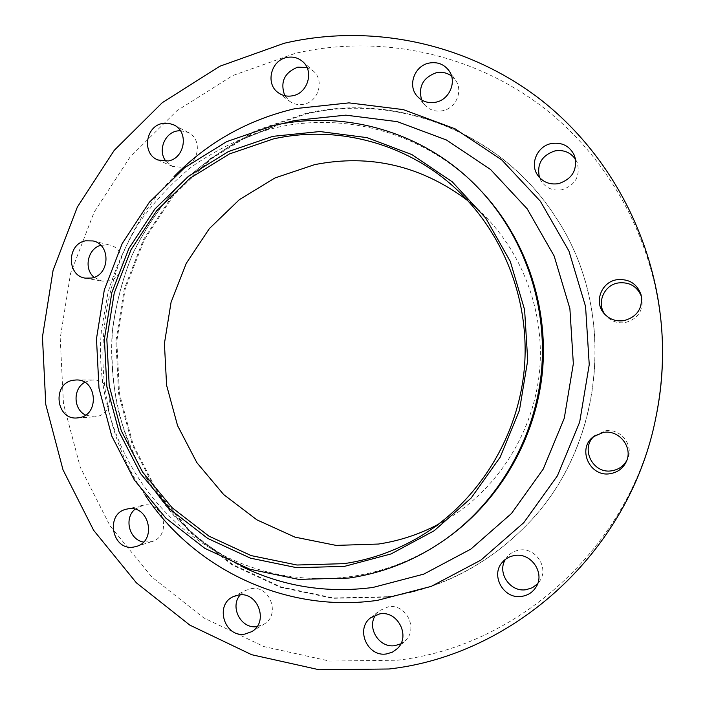 <?xml version="1.0" encoding="UTF-8"?>
<svg xmlns="http://www.w3.org/2000/svg" width="705" height="705" viewBox="0 0 705 705"><rect width="100%" height="100%" fill="white"/><g stroke="black" fill="none" stroke-linecap="round" stroke-linejoin="round"><path stroke-width="0.53" stroke-dasharray="3.52 2.64" d="M100.762 245.278L109.469 245.005C127.103 248.371 125.904 278.413 108.024 281.048L101.969 281.119L94.109 277.329M84.75 382.339L90.196 380.286L93.166 380.021C113.487 379.079 116.131 414.073 95.898 416.681L94.073 416.893L85.552 415.069M134.963 509.257L143.459 505.177C164.071 500.841 172.152 536.258 151.716 541.634L143.494 542.057M240.238 594.861L245.913 590.314L251.147 588.675C270.015 584.938 280.872 615.068 263.882 624.242L257.025 626.622M375.659 614.91L379.51 610.636L388.437 606.785C405.851 603.462 418.611 628.516 405.481 640.44L400.819 643.824M505.45 559.347L507.653 556.324C510.764 552.905 514.65 550.825 519.285 550.103C535.359 547.027 549.098 567.358 539.915 580.805L537.633 583.784M594.562 435.875L605.005 430.87C620.444 427.715 634.474 445.481 627.371 459.343L626.745 460.585M641.427 296.364L641.823 297.713C643.559 310.552 638.069 318.827 625.361 322.537C617.695 323.63 611.279 321.401 606.106 315.84L605.225 314.747M575.527 159.312L577.245 162.67C580.506 176.171 575.377 185.212 561.876 189.795C552.958 191.117 546.04 188.173 541.123 180.956L539.501 177.572M451.535 76.008L455.527 80.185C463.432 90.786 456.064 108.314 442.731 110.72C435.505 112.033 429.477 110.077 424.639 104.851L421.616 99.943M180.295 130.584L188.305 132.469C202.917 139.193 198.881 164.732 182.806 167.402L172.531 166.406L166.028 161.313M307.001 67.486L313.328 71.046C324.652 80.211 318.589 101.608 303.961 104.217C298.656 105.301 293.862 104.296 289.579 101.212L284.802 95.713M448.759 536.91C419.052 558.149 386.596 571.341 351.381 576.487C304.921 582.594 261.273 575.051 220.436 553.866C140.586 511.645 93.254 420.268 101.414 330.469L107.997 292.69C115.356 268.076 125.701 244.811 139.044 222.903C153.954 202.044 171.306 183.485 191.099 167.217C212.064 152.5 234.642 140.841 258.814 132.24L276.536 127.526C347.75 111.258 427.582 134.399 480.325 190.147M656.188 415.888C631.319 545.053 519.585 646.423 397.426 660.224L329.499 661.061L263.917 646.564L203.798 617.941L151.813 576.99L110.103 525.948L80.3 467.327L63.476 403.824L60.216 338.241L70.579 273.408L94.17 212.108L130.072 157.048L176.911 110.755L232.809 75.532L295.404 53.316C379.043 33.99 471.962 52.769 543.529 107.689C614.734 162.917 660.444 252.76 662.497 346.631M386.816 597.091L332.804 598.325L280.414 587.318L232.165 564.925L190.271 532.513L156.528 491.817L132.337 444.855L118.634 393.831L115.928 341.061L124.309 288.891L143.415 239.638L172.478 195.523L210.31 158.625L255.316 130.778L305.521 113.487C396.809 91.994 501.14 132.276 555.082 216.276C617.677 308.508 605.225 445.287 527.005 524.705C487.543 565.049 440.81 589.177 386.816 597.091M387.274 596.73L333.35 597.963L281.048 586.974L232.879 564.626L191.037 532.266L157.347 491.641L133.192 444.749L119.506 393.813L116.81 341.132L125.173 289.041L144.252 239.867L173.271 195.823L211.051 158.986L255.986 131.183L306.111 113.937C397.259 92.478 501.414 132.707 555.267 216.558C617.756 308.64 605.331 445.172 527.234 524.458C487.842 564.731 441.189 588.825 387.274 596.73M467.767 200.634L479.118 210.381C521.674 250.09 544.921 310.693 539.625 370.363C534.064 430.006 500.25 485.41 451.226 516.791L438.298 524.326M280.872 124.018L239.268 140.595C216.056 153.76 194.985 169.729 176.065 188.508C158.599 208.645 143.996 230.685 132.267 254.637C122.318 279.383 115.655 304.992 112.271 331.465C109.575 371.368 115.796 411.288 130.592 448.415C141.952 472.535 156.228 494.778 173.448 515.135C192.165 534.134 213.104 550.323 236.272 563.692L240.652 565.93M145.036 494.928C79.083 398.924 91.809 259.114 174.012 176.602M93.034 240.943L109.469 245.005M76.255 379.969L93.166 380.021M136.338 546.446L151.716 541.634M251.623 631.698L263.882 624.242M397.364 648.591L405.481 640.44M535.941 587.212L539.915 580.805M626.199 461.881L627.371 459.343M641.127 294.972L641.823 297.713M574.478 155.62L577.245 162.67M448.988 70.694L455.527 80.185M174.029 124.979L188.305 132.469M302.586 61.511L313.328 71.046M220.436 553.866L236.272 563.692L202.758 542.145C182.313 525.014 164.494 505.511 149.284 483.63C135.748 460.673 125.375 436.351 118.167 410.662C112.862 384.516 110.932 358.114 112.386 331.465C115.77 304.983 122.432 279.365 132.381 254.611C144.111 230.65 158.704 208.601 176.153 188.464C195.065 169.694 216.118 153.734 239.312 140.577L276.166 125.437L258.814 132.24M425.291 533.324L451.226 516.791M456.593 189.434L479.118 210.381M278.149 92.628L289.579 101.212M157.814 159.956L172.531 166.406M417.166 96.18L424.639 104.851M537.219 174.532L541.123 180.956M604.255 313.707L606.106 315.84M593.425 436.712L595.619 434.985M502.674 561.92L507.653 556.324M370.618 617.809L379.51 610.636M233.143 596.703L245.913 590.314M126.644 509.133L142.269 505.414M77.18 417.942L94.073 416.893M85.323 278.14L101.969 281.119"/><path stroke-width="1.06" d="M91.535 278.061C109.892 275.338 111.134 244.406 93.034 240.943L85.675 240.819C66.808 243.789 66.49 275.734 85.323 278.14L91.535 278.061M79.048 417.721C99.819 415.033 97.123 379.008 76.255 379.969L73.205 380.242C51.906 383.212 55.766 420.215 77.18 417.942L79.048 417.721M133.871 547.018L136.338 546.446C157.338 540.929 149.046 504.427 127.861 508.887L126.644 509.133C104.737 513.346 111.928 551.345 133.871 547.018M244.846 634.095L251.623 631.698C269.099 622.259 257.933 591.187 238.528 595.02L233.143 596.703C214.346 604.952 224.578 637.858 244.846 634.095M400.819 643.824L394.967 645.63C379.272 648.397 366.406 627.82 375.659 614.91M386.534 653.923L392.403 652.16L397.364 648.591C410.892 636.307 397.743 610.442 379.819 613.843L370.618 617.809C355.135 629.054 367.525 657.342 386.534 653.923M537.633 583.784L532.434 587.706L526.186 589.68C510.235 592.561 496.761 572.733 505.45 559.347M521.779 596.36C527.886 595.408 532.61 592.359 535.941 587.212C545.423 573.35 531.253 552.35 514.676 555.514C509.891 556.254 505.89 558.386 502.674 561.92C489.887 574.928 503.555 599.708 521.779 596.36M626.745 460.585C623.484 466.19 618.611 469.565 612.134 470.72C592.958 474.597 579.686 448.124 594.562 435.875M610.477 473.619C617.721 472.297 622.964 468.384 626.199 461.881C633.539 447.56 619.052 429.213 603.119 432.473L593.425 436.712C576.611 448.697 589.953 477.761 610.477 473.619M605.225 314.747C596.183 303.599 603.709 285.102 618.206 282.952C629.371 281.762 637.109 286.23 641.427 296.364M624.128 320.616C637.258 316.783 642.916 308.235 641.127 294.972C637.091 283.639 628.966 278.563 616.743 279.744C601.171 282.035 593.689 302.445 604.255 313.707C609.596 319.444 616.214 321.753 624.128 320.616M539.501 177.572C536.549 164.318 541.687 155.435 554.914 150.914C563.63 149.53 570.504 152.324 575.527 159.312M558.616 183.635C572.557 178.885 577.844 169.553 574.478 155.62C569.878 146.076 562.202 142.04 551.442 143.52C537.651 145.944 529.772 163.181 537.219 174.532C542.295 181.978 549.424 185.01 558.616 183.635M421.616 99.943C418.162 86.706 422.991 77.656 436.122 72.791C441.815 71.628 446.952 72.703 451.535 76.008M435.805 102.207C449.543 99.705 457.131 81.613 448.988 70.694C443.983 64.129 437.32 61.591 428.993 63.097C414.425 65.829 407.349 85.684 417.166 96.18C422.145 101.564 428.358 103.573 435.805 102.207M166.028 161.313C157.656 151.372 164.098 133.36 176.893 130.998L180.295 130.584M168.372 160.96C184.895 158.202 189.037 131.888 174.029 124.979L168.328 123.181L162.309 123.481C145.248 126.468 141.872 153.901 157.814 159.956L168.372 160.96M284.802 95.713C279.929 82.177 284.238 72.659 297.739 67.178L307.001 67.486M292.945 95.704C307.997 92.998 314.227 70.932 302.586 61.511C297.951 57.607 292.601 56.285 286.547 57.546C270.861 60.48 265.274 83.877 278.149 92.628C282.546 95.801 287.481 96.832 292.945 95.704M344.498 566.362L296.814 567.71L250.469 558.157L207.719 538.435L170.522 509.715L140.533 473.531L119.004 431.68L106.808 386.155L104.41 339.026L111.883 292.425L128.918 248.451L154.8 209.112L188.446 176.276L228.402 151.575L272.906 136.338L319.876 131.535L367.041 137.642L411.967 154.624L452.275 181.837L485.701 218.056L510.305 261.467L524.608 309.786L527.719 360.37L519.426 410.416L500.206 457.14L471.204 497.977L434.13 530.777L391.09 553.918L344.498 566.362M348.878 578.056L298.656 579.378L249.887 569.226L204.935 548.402L165.86 518.14L134.373 480.061L111.787 436.069L98.991 388.226L96.479 338.726L104.331 289.773L122.203 243.569L149.372 202.212L184.71 167.658L226.702 141.626L273.496 125.525C345.23 109.108 425.679 132.39 478.836 188.579C523.665 235.708 547.45 303.679 541.537 370.539C535.28 437.356 499.616 499.915 447.014 538.179C417.069 559.585 384.357 572.874 348.878 578.056M389.063 668.992L319.127 669.75L251.65 654.698L189.839 625.124L136.426 582.868L93.606 530.257L63.027 469.865L45.781 404.476L42.45 336.964L53.104 270.218L77.33 207.094L114.21 150.368L162.326 102.639L219.775 66.27L284.15 43.269C370.178 23.203 465.89 42.37 539.704 98.929C613.139 155.805 660.356 248.539 662.471 345.485C662.92 369.57 660.752 393.408 655.958 417.007C630.279 550.42 514.879 654.963 389.063 668.992M438.298 524.326C419.299 534.346 399.338 540.92 378.418 544.048L336.118 545.397L294.928 537.122L256.849 519.832L223.652 494.549L196.836 462.612L177.554 425.6L166.6 385.291L164.415 343.546L171.068 302.269L186.27 263.344L209.376 228.579L239.4 199.621L275.029 177.924L314.633 164.644C370.178 153.708 421.22 165.71 467.767 200.634M273.337 138.938C336.682 124.679 407.12 143.053 456.593 189.434C504.172 233.813 530.257 301.89 524.291 368.962C518.043 436.016 480.105 498.259 425.291 533.324C400.035 549.274 372.954 559.391 344.049 563.656L296.955 565.013L251.174 555.602L208.936 536.135L172.187 507.776L142.551 472.042L121.269 430.702L109.204 385.714L106.834 339.149L114.219 293.104L131.059 249.658L156.633 210.795L189.883 178.356L229.372 153.972L273.337 138.938M94.109 277.329C83.49 268.843 87.649 248.733 100.762 245.278M85.552 415.069C73.276 409.323 72.782 388.79 84.75 382.339M143.494 542.057C129.279 539.845 123.736 518.422 134.963 509.257M257.025 626.622C241.128 629.318 229.328 606.89 240.238 594.861M662.471 345.485L662.497 346.631C662.929 369.949 660.832 393.029 656.188 415.888L655.958 417.007M478.836 188.579L480.325 190.147C524.811 236.906 548.402 304.322 542.533 370.627C536.329 436.906 500.955 498.946 448.759 536.91L447.014 538.179M240.652 565.93C282.097 586.366 326.177 593.539 372.883 587.468L423.793 574.117L470.861 549.098L511.46 513.504L543.22 469.098L564.273 418.241L573.341 363.727L569.887 308.623L554.156 256.012L527.155 208.795L490.513 169.456L446.397 139.969L397.294 121.648L345.829 115.153L294.646 120.511L280.872 124.018M174.012 176.602C207.684 142.313 248.045 119.656 295.104 108.623L349.001 102.877L403.242 109.601L455.051 128.803L501.643 159.797L540.356 201.216L568.926 250.998L585.564 306.49L589.239 364.635L579.66 422.163L557.408 475.804L523.833 522.616L480.942 560.087L431.257 586.375L377.554 600.334C286.353 613.509 194.087 569.42 145.036 494.928"/></g></svg>

